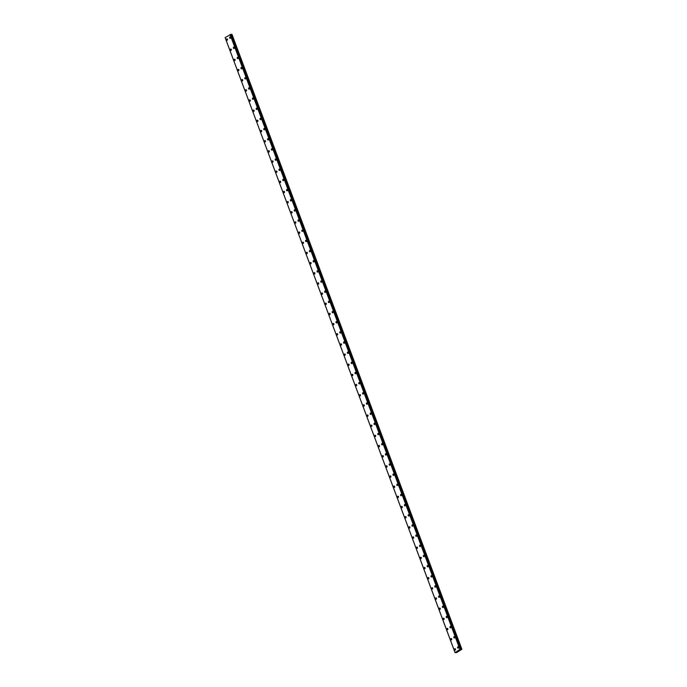 <?xml version="1.0" encoding="UTF-8"?>
<svg xmlns="http://www.w3.org/2000/svg" width="687" height="687" viewBox="0 0 687 687"><rect width="100%" height="100%" fill="white"/><g stroke="black" fill="none" stroke-linecap="round" stroke-linejoin="round"><path stroke-width="1.03" d="M455.009 650.1A0.704 0.541 88.7 0 1 454.974 648.691A0.704 0.541 88.7 0 1 455.009 650.1A0.704 0.541 88.7 0 1 454.974 648.691M451.204 639.932A0.704 0.541 88.7 0 1 451.179 638.524A0.704 0.541 88.7 0 1 451.204 639.932A0.704 0.541 88.7 0 1 451.179 638.524M447.409 629.764A0.704 0.541 88.7 0 1 447.374 628.365A0.704 0.541 88.7 0 1 447.409 629.764A0.704 0.541 88.7 0 1 447.374 628.365M443.604 619.605A0.704 0.541 88.7 0 1 443.579 618.197A0.704 0.541 88.7 0 1 443.604 619.605A0.704 0.541 88.7 0 1 443.579 618.197M439.809 609.438A0.704 0.541 88.7 0 1 439.774 608.038A0.704 0.541 88.7 0 1 439.809 609.438A0.704 0.541 88.7 0 1 439.774 608.038M436.005 599.279A0.704 0.541 88.7 0 1 435.979 597.87A0.704 0.541 88.7 0 1 436.005 599.279A0.704 0.541 88.7 0 1 435.979 597.87M432.209 589.111A0.704 0.541 88.7 0 1 432.175 587.711A0.704 0.541 88.7 0 1 432.209 589.111A0.704 0.541 88.7 0 1 432.175 587.711M428.405 578.952A0.704 0.541 88.7 0 1 428.379 577.544A0.704 0.541 88.7 0 1 428.405 578.952A0.704 0.541 88.7 0 1 428.379 577.544M424.609 568.784A0.704 0.541 88.7 0 1 424.575 567.385A0.704 0.541 88.7 0 1 424.609 568.784A0.704 0.541 88.7 0 1 424.575 567.385M420.805 558.625A0.704 0.541 88.7 0 1 420.779 557.217A0.704 0.541 88.7 0 1 420.805 558.625A0.704 0.541 88.7 0 1 420.779 557.217M417.009 548.458A0.704 0.541 88.7 0 1 416.975 547.058A0.704 0.541 88.7 0 1 417.009 548.458A0.704 0.541 88.7 0 1 416.975 547.058M413.205 538.299A0.704 0.541 88.7 0 1 413.179 536.891A0.704 0.541 88.7 0 1 413.205 538.299A0.704 0.541 88.7 0 1 413.179 536.891M409.409 528.131A0.704 0.541 88.7 0 1 409.375 526.723A0.704 0.541 88.7 0 1 409.409 528.131A0.704 0.541 88.7 0 1 409.375 526.723M405.605 517.972A0.704 0.541 88.7 0 1 405.579 516.564A0.704 0.541 88.7 0 1 405.605 517.972A0.704 0.541 88.7 0 1 405.579 516.564M401.809 507.805A0.704 0.541 88.7 0 1 401.775 506.396A0.704 0.541 88.7 0 1 401.809 507.805A0.704 0.541 88.7 0 1 401.775 506.396M398.005 497.646A0.704 0.541 88.7 0 1 397.979 496.237A0.704 0.541 88.7 0 1 398.005 497.646A0.704 0.541 88.7 0 1 397.979 496.237M394.209 487.478A0.704 0.541 88.7 0 1 394.175 486.07A0.704 0.541 88.7 0 1 394.209 487.478A0.704 0.541 88.7 0 1 394.175 486.07M390.405 477.319A0.704 0.541 88.7 0 1 390.379 475.911A0.704 0.541 88.7 0 1 390.405 477.319A0.704 0.541 88.7 0 1 390.379 475.911M386.609 467.151A0.704 0.541 88.7 0 1 386.575 465.743A0.704 0.541 88.7 0 1 386.609 467.151A0.704 0.541 88.7 0 1 386.575 465.743M382.805 456.992A0.704 0.541 88.7 0 1 382.779 455.584A0.704 0.541 88.7 0 1 382.805 456.992A0.704 0.541 88.7 0 1 382.779 455.584M379.009 446.825A0.704 0.541 88.7 0 1 378.975 445.416A0.704 0.541 88.7 0 1 379.009 446.825A0.704 0.541 88.7 0 1 378.975 445.416M375.205 436.657A0.704 0.541 88.7 0 1 375.179 435.257A0.704 0.541 88.7 0 1 375.205 436.657A0.704 0.541 88.7 0 1 375.179 435.257M371.409 426.498A0.704 0.541 88.7 0 1 371.375 425.09A0.704 0.541 88.7 0 1 371.409 426.498A0.704 0.541 88.7 0 1 371.375 425.09M367.605 416.331A0.704 0.541 88.7 0 1 367.579 414.931A0.704 0.541 88.7 0 1 367.605 416.331A0.704 0.541 88.7 0 1 367.579 414.931M363.809 406.172A0.704 0.541 88.7 0 1 363.775 404.763A0.704 0.541 88.7 0 1 363.809 406.172A0.704 0.541 88.7 0 1 363.775 404.763M360.005 396.004A0.704 0.541 88.7 0 1 359.979 394.604A0.704 0.541 88.7 0 1 360.005 396.004A0.704 0.541 88.7 0 1 359.979 394.604M356.209 385.845A0.704 0.541 88.7 0 1 356.175 384.437A0.704 0.541 88.7 0 1 356.209 385.845A0.704 0.541 88.7 0 1 356.175 384.437M352.405 375.677A0.704 0.541 88.7 0 1 352.379 374.278A0.704 0.541 88.7 0 1 352.405 375.677A0.704 0.541 88.7 0 1 352.379 374.278M348.61 365.518A0.704 0.541 88.7 0 1 348.575 364.11A0.704 0.541 88.7 0 1 348.61 365.518A0.704 0.541 88.7 0 1 348.575 364.11M344.805 355.351A0.704 0.541 88.7 0 1 344.78 353.951A0.704 0.541 88.7 0 1 344.805 355.351A0.704 0.541 88.7 0 1 344.78 353.951M341.01 345.192A0.704 0.541 88.7 0 1 340.975 343.783A0.704 0.541 88.7 0 1 341.01 345.192A0.704 0.541 88.7 0 1 340.975 343.783M337.205 335.024A0.704 0.541 88.7 0 1 337.18 333.624A0.704 0.541 88.7 0 1 337.205 335.024A0.704 0.541 88.7 0 1 337.18 333.624M333.41 324.865A0.704 0.541 88.7 0 1 333.375 323.457A0.704 0.541 88.7 0 1 333.41 324.865A0.704 0.541 88.7 0 1 333.375 323.457M329.605 314.698A0.704 0.541 88.7 0 1 329.58 313.289A0.704 0.541 88.7 0 1 329.605 314.698A0.704 0.541 88.7 0 1 329.58 313.289M325.81 304.539A0.704 0.541 88.7 0 1 325.775 303.13A0.704 0.541 88.7 0 1 325.81 304.539A0.704 0.541 88.7 0 1 325.775 303.13M322.005 294.371A0.704 0.541 88.7 0 1 321.98 292.963A0.704 0.541 88.7 0 1 322.005 294.371A0.704 0.541 88.7 0 1 321.98 292.963M318.21 284.212A0.704 0.541 88.7 0 1 318.175 282.804A0.704 0.541 88.7 0 1 318.21 284.212A0.704 0.541 88.7 0 1 318.175 282.804M314.406 274.044A0.704 0.541 88.7 0 1 314.38 272.636A0.704 0.541 88.7 0 1 314.406 274.044A0.704 0.541 88.7 0 1 314.371 272.636M310.61 263.885A0.704 0.541 88.7 0 1 310.576 262.477A0.704 0.541 88.7 0 1 310.61 263.885A0.704 0.541 88.7 0 1 310.576 262.477M306.806 253.718A0.704 0.541 88.7 0 1 306.78 252.309A0.704 0.541 88.7 0 1 306.806 253.718A0.704 0.541 88.7 0 1 306.771 252.309M303.01 243.559A0.704 0.541 88.7 0 1 302.976 242.15A0.704 0.541 88.7 0 1 303.01 243.559A0.704 0.541 88.7 0 1 302.976 242.15M299.206 233.391A0.704 0.541 88.7 0 1 299.18 231.983A0.704 0.541 88.7 0 1 299.206 233.391A0.704 0.541 88.7 0 1 299.171 231.983M295.41 223.223A0.704 0.541 88.7 0 1 295.376 221.824A0.704 0.541 88.7 0 1 295.41 223.223A0.704 0.541 88.7 0 1 295.376 221.824M291.606 213.064A0.704 0.541 88.7 0 1 291.58 211.656A0.704 0.541 88.7 0 1 291.606 213.064A0.704 0.541 88.7 0 1 291.571 211.656M287.81 202.897A0.704 0.541 88.7 0 1 287.776 201.497A0.704 0.541 88.7 0 1 287.81 202.897A0.704 0.541 88.7 0 1 287.776 201.497M284.006 192.738A0.704 0.541 88.7 0 1 283.98 191.33A0.704 0.541 88.7 0 1 284.006 192.738A0.704 0.541 88.7 0 1 283.971 191.33M280.21 182.57A0.704 0.541 88.7 0 1 280.176 181.17A0.704 0.541 88.7 0 1 280.21 182.57A0.704 0.541 88.7 0 1 280.176 181.17M276.406 172.411A0.704 0.541 88.7 0 1 276.38 171.003A0.704 0.541 88.7 0 1 276.406 172.411A0.704 0.541 88.7 0 1 276.372 171.003M272.61 162.244A0.704 0.541 88.7 0 1 272.576 160.844A0.704 0.541 88.7 0 1 272.61 162.244A0.704 0.541 88.7 0 1 272.576 160.844M268.806 152.085A0.704 0.541 88.7 0 1 268.78 150.676A0.704 0.541 88.7 0 1 268.806 152.085A0.704 0.541 88.7 0 1 268.772 150.676M265.01 141.917A0.704 0.541 88.7 0 1 264.976 140.517A0.704 0.541 88.7 0 1 265.01 141.917A0.704 0.541 88.7 0 1 264.976 140.517M261.206 131.758A0.704 0.541 88.7 0 1 261.18 130.35A0.704 0.541 88.7 0 1 261.206 131.758A0.704 0.541 88.7 0 1 261.172 130.35M257.41 121.59A0.704 0.541 88.7 0 1 257.376 120.182A0.704 0.541 88.7 0 1 257.41 121.59A0.704 0.541 88.7 0 1 257.376 120.182M253.606 111.431A0.704 0.541 88.7 0 1 253.58 110.023A0.704 0.541 88.7 0 1 253.606 111.431A0.704 0.541 88.7 0 1 253.572 110.023M249.81 101.264A0.704 0.541 88.7 0 1 249.776 99.855A0.704 0.541 88.7 0 1 249.81 101.264A0.704 0.541 88.7 0 1 249.776 99.855M246.006 91.105A0.704 0.541 88.7 0 1 245.98 89.696A0.704 0.541 88.7 0 1 246.006 91.105A0.704 0.541 88.7 0 1 245.972 89.696M242.21 80.937A0.704 0.541 88.7 0 1 242.176 79.529A0.704 0.541 88.7 0 1 242.21 80.937A0.704 0.541 88.7 0 1 242.176 79.529M238.406 70.778A0.704 0.541 88.7 0 1 238.38 69.37A0.704 0.541 88.7 0 1 238.406 70.778A0.704 0.541 88.7 0 1 238.372 69.37M234.611 60.611A0.704 0.541 88.7 0 1 234.576 59.202A0.704 0.541 88.7 0 1 234.611 60.611A0.704 0.541 88.7 0 1 234.576 59.202M230.806 50.452A0.704 0.541 88.7 0 1 230.78 49.043A0.704 0.541 88.7 0 1 230.806 50.452A0.704 0.541 88.7 0 1 230.772 49.043M227.011 40.284A0.704 0.541 88.7 0 1 226.976 38.876A0.704 0.541 88.7 0 1 227.011 40.284A0.704 0.541 88.7 0 1 226.976 38.876M458.109 648.167A0.704 0.541 88.7 0 1 458.083 646.759A0.704 0.541 88.7 0 1 458.109 648.167A0.704 0.541 88.7 0 1 458.083 646.759M454.313 638A0.704 0.541 88.7 0 1 454.279 636.6A0.704 0.541 88.7 0 1 454.313 638A0.704 0.541 88.7 0 1 454.279 636.6M450.509 627.841A0.704 0.541 88.7 0 1 450.483 626.432A0.704 0.541 88.7 0 1 450.509 627.841A0.704 0.541 88.7 0 1 450.483 626.432M446.713 617.673A0.704 0.541 88.7 0 1 446.679 616.273A0.704 0.541 88.7 0 1 446.713 617.673A0.704 0.541 88.7 0 1 446.679 616.273M442.909 607.514A0.704 0.541 88.7 0 1 442.883 606.106A0.704 0.541 88.7 0 1 442.909 607.514A0.704 0.541 88.7 0 1 442.883 606.106M439.113 597.346A0.704 0.541 88.7 0 1 439.079 595.938A0.704 0.541 88.7 0 1 439.113 597.346A0.704 0.541 88.7 0 1 439.079 595.938M435.309 587.187A0.704 0.541 88.7 0 1 435.283 585.779A0.704 0.541 88.7 0 1 435.309 587.187A0.704 0.541 88.7 0 1 435.283 585.779M431.513 577.02A0.704 0.541 88.7 0 1 431.479 575.612A0.704 0.541 88.7 0 1 431.513 577.02A0.704 0.541 88.7 0 1 431.479 575.612M427.709 566.861A0.704 0.541 88.7 0 1 427.683 565.453A0.704 0.541 88.7 0 1 427.709 566.861A0.704 0.541 88.7 0 1 427.683 565.453M423.913 556.693A0.704 0.541 88.7 0 1 423.879 555.285A0.704 0.541 88.7 0 1 423.913 556.693A0.704 0.541 88.7 0 1 423.879 555.285M420.109 546.534A0.704 0.541 88.7 0 1 420.083 545.126A0.704 0.541 88.7 0 1 420.109 546.534A0.704 0.541 88.7 0 1 420.083 545.126M416.313 536.367A0.704 0.541 88.7 0 1 416.279 534.958A0.704 0.541 88.7 0 1 416.313 536.367A0.704 0.541 88.7 0 1 416.279 534.958M412.509 526.208A0.704 0.541 88.7 0 1 412.483 524.799A0.704 0.541 88.7 0 1 412.509 526.208A0.704 0.541 88.7 0 1 412.483 524.799M408.713 516.04A0.704 0.541 88.7 0 1 408.679 514.632A0.704 0.541 88.7 0 1 408.713 516.04A0.704 0.541 88.7 0 1 408.679 514.632M404.909 505.872A0.704 0.541 88.7 0 1 404.883 504.473A0.704 0.541 88.7 0 1 404.909 505.872A0.704 0.541 88.7 0 1 404.883 504.473M401.114 495.713A0.704 0.541 88.7 0 1 401.079 494.305A0.704 0.541 88.7 0 1 401.114 495.713A0.704 0.541 88.7 0 1 401.079 494.305M397.309 485.546A0.704 0.541 88.7 0 1 397.284 484.146A0.704 0.541 88.7 0 1 397.309 485.546A0.704 0.541 88.7 0 1 397.284 484.146M393.514 475.387A0.704 0.541 88.7 0 1 393.479 473.978A0.704 0.541 88.7 0 1 393.514 475.387A0.704 0.541 88.7 0 1 393.479 473.978M389.709 465.219A0.704 0.541 88.7 0 1 389.684 463.819A0.704 0.541 88.7 0 1 389.709 465.219A0.704 0.541 88.7 0 1 389.684 463.819M385.914 455.06A0.704 0.541 88.7 0 1 385.879 453.652A0.704 0.541 88.7 0 1 385.914 455.06A0.704 0.541 88.7 0 1 385.879 453.652M382.109 444.893A0.704 0.541 88.7 0 1 382.084 443.493A0.704 0.541 88.7 0 1 382.109 444.893A0.704 0.541 88.7 0 1 382.084 443.493M378.314 434.734A0.704 0.541 88.7 0 1 378.279 433.325A0.704 0.541 88.7 0 1 378.314 434.734A0.704 0.541 88.7 0 1 378.279 433.325M374.509 424.566A0.704 0.541 88.7 0 1 374.484 423.166A0.704 0.541 88.7 0 1 374.509 424.566A0.704 0.541 88.7 0 1 374.484 423.166M370.714 414.407A0.704 0.541 88.7 0 1 370.679 412.999A0.704 0.541 88.7 0 1 370.714 414.407A0.704 0.541 88.7 0 1 370.679 412.999M366.91 404.239A0.704 0.541 88.7 0 1 366.884 402.84A0.704 0.541 88.7 0 1 366.91 404.239A0.704 0.541 88.7 0 1 366.884 402.84M363.114 394.08A0.704 0.541 88.7 0 1 363.079 392.672A0.704 0.541 88.7 0 1 363.114 394.08A0.704 0.541 88.7 0 1 363.079 392.672M359.31 383.913A0.704 0.541 88.7 0 1 359.284 382.504A0.704 0.541 88.7 0 1 359.31 383.913A0.704 0.541 88.7 0 1 359.284 382.504M355.514 373.754A0.704 0.541 88.7 0 1 355.48 372.345A0.704 0.541 88.7 0 1 355.514 373.754A0.704 0.541 88.7 0 1 355.48 372.345M351.71 363.586A0.704 0.541 88.7 0 1 351.684 362.178A0.704 0.541 88.7 0 1 351.71 363.586A0.704 0.541 88.7 0 1 351.684 362.178M347.914 353.427A0.704 0.541 88.7 0 1 347.88 352.019A0.704 0.541 88.7 0 1 347.914 353.427A0.704 0.541 88.7 0 1 347.88 352.019M344.11 343.26A0.704 0.541 88.7 0 1 344.084 341.851A0.704 0.541 88.7 0 1 344.11 343.26A0.704 0.541 88.7 0 1 344.084 341.851M340.314 333.101A0.704 0.541 88.7 0 1 340.28 331.692A0.704 0.541 88.7 0 1 340.314 333.101A0.704 0.541 88.7 0 1 340.28 331.692M336.51 322.933A0.704 0.541 88.7 0 1 336.484 321.525A0.704 0.541 88.7 0 1 336.51 322.933A0.704 0.541 88.7 0 1 336.484 321.525M332.714 312.774A0.704 0.541 88.7 0 1 332.68 311.366A0.704 0.541 88.7 0 1 332.714 312.774A0.704 0.541 88.7 0 1 332.68 311.366M328.91 302.606A0.704 0.541 88.7 0 1 328.884 301.198A0.704 0.541 88.7 0 1 328.91 302.606A0.704 0.541 88.7 0 1 328.884 301.198M325.114 292.439A0.704 0.541 88.7 0 1 325.08 291.039A0.704 0.541 88.7 0 1 325.114 292.439A0.704 0.541 88.7 0 1 325.08 291.039M321.31 282.28A0.704 0.541 88.7 0 1 321.284 280.871A0.704 0.541 88.7 0 1 321.31 282.28A0.704 0.541 88.7 0 1 321.284 280.871M317.514 272.112A0.704 0.541 88.7 0 1 317.48 270.712A0.704 0.541 88.7 0 1 317.514 272.112A0.704 0.541 88.7 0 1 317.48 270.712M313.71 261.953A0.704 0.541 88.7 0 1 313.684 260.545A0.704 0.541 88.7 0 1 313.71 261.953A0.704 0.541 88.7 0 1 313.684 260.545M309.914 251.785A0.704 0.541 88.7 0 1 309.88 250.386A0.704 0.541 88.7 0 1 309.914 251.785A0.704 0.541 88.7 0 1 309.88 250.386M306.11 241.626A0.704 0.541 88.7 0 1 306.084 240.218A0.704 0.541 88.7 0 1 306.11 241.626A0.704 0.541 88.7 0 1 306.084 240.218M302.314 231.459A0.704 0.541 88.7 0 1 302.28 230.059A0.704 0.541 88.7 0 1 302.314 231.459A0.704 0.541 88.7 0 1 302.28 230.059M298.51 221.3A0.704 0.541 88.7 0 1 298.484 219.892A0.704 0.541 88.7 0 1 298.51 221.3A0.704 0.541 88.7 0 1 298.484 219.892M294.714 211.132A0.704 0.541 88.7 0 1 294.68 209.733A0.704 0.541 88.7 0 1 294.714 211.132A0.704 0.541 88.7 0 1 294.68 209.733M290.91 200.973A0.704 0.541 88.7 0 1 290.884 199.565A0.704 0.541 88.7 0 1 290.91 200.973A0.704 0.541 88.7 0 1 290.884 199.565M287.114 190.806A0.704 0.541 88.7 0 1 287.08 189.397A0.704 0.541 88.7 0 1 287.114 190.806A0.704 0.541 88.7 0 1 287.08 189.397M283.31 180.647A0.704 0.541 88.7 0 1 283.284 179.238A0.704 0.541 88.7 0 1 283.31 180.647A0.704 0.541 88.7 0 1 283.284 179.238M279.515 170.479A0.704 0.541 88.7 0 1 279.48 169.071A0.704 0.541 88.7 0 1 279.515 170.479A0.704 0.541 88.7 0 1 279.48 169.071M275.71 160.32A0.704 0.541 88.7 0 1 275.685 158.912A0.704 0.541 88.7 0 1 275.71 160.32A0.704 0.541 88.7 0 1 275.685 158.912M271.915 150.152A0.704 0.541 88.7 0 1 271.88 148.744A0.704 0.541 88.7 0 1 271.915 150.152A0.704 0.541 88.7 0 1 271.88 148.744M268.11 139.993A0.704 0.541 88.7 0 1 268.085 138.585A0.704 0.541 88.7 0 1 268.11 139.993A0.704 0.541 88.7 0 1 268.085 138.585M264.315 129.826A0.704 0.541 88.7 0 1 264.28 128.417A0.704 0.541 88.7 0 1 264.315 129.826A0.704 0.541 88.7 0 1 264.28 128.417M260.51 119.667A0.704 0.541 88.7 0 1 260.485 118.258A0.704 0.541 88.7 0 1 260.51 119.667A0.704 0.541 88.7 0 1 260.485 118.258M256.715 109.499A0.704 0.541 88.7 0 1 256.68 108.091A0.704 0.541 88.7 0 1 256.715 109.499A0.704 0.541 88.7 0 1 256.68 108.091M252.91 99.332A0.704 0.541 88.7 0 1 252.885 97.932A0.704 0.541 88.7 0 1 252.91 99.332A0.704 0.541 88.7 0 1 252.885 97.932M249.115 89.173A0.704 0.541 88.7 0 1 249.08 87.764A0.704 0.541 88.7 0 1 249.115 89.173A0.704 0.541 88.7 0 1 249.08 87.764M245.311 79.005A0.704 0.541 88.7 0 1 245.285 77.605A0.704 0.541 88.7 0 1 245.311 79.005A0.704 0.541 88.7 0 1 245.285 77.605M241.515 68.846A0.704 0.541 88.7 0 1 241.481 67.438A0.704 0.541 88.7 0 1 241.515 68.846A0.704 0.541 88.7 0 1 241.481 67.438M237.711 58.678A0.704 0.541 88.7 0 1 237.685 57.279A0.704 0.541 88.7 0 1 237.711 58.678A0.704 0.541 88.7 0 1 237.685 57.279M233.915 48.519A0.704 0.541 88.7 0 1 233.881 47.111A0.704 0.541 88.7 0 1 233.915 48.519A0.704 0.541 88.7 0 1 233.881 47.111M230.111 38.352A0.704 0.541 88.7 0 1 230.085 36.952A0.704 0.541 88.7 0 1 230.111 38.352A0.704 0.541 88.7 0 1 230.085 36.952M225.173 37.742L455.069 652.641L459.955 649.438L461.87 649.241L456.735 652.521L455.077 652.633M225.13 37.639L455.034 652.495M230.832 34.384L460.728 649.275L230.832 34.384L225.138 37.605M461.87 649.241L231.966 34.35L230.901 34.573M230.051 34.548L459.955 649.438M230.214 34.496L460.118 649.395M230.557 34.402L460.453 649.292M230.617 34.384L460.513 649.275M230.961 34.573L460.857 649.464M231.098 34.539L460.994 649.43M231.717 34.359L461.621 649.249M230.179 34.505L460.075 649.404M231.536 34.393L461.441 649.284"/></g></svg>
